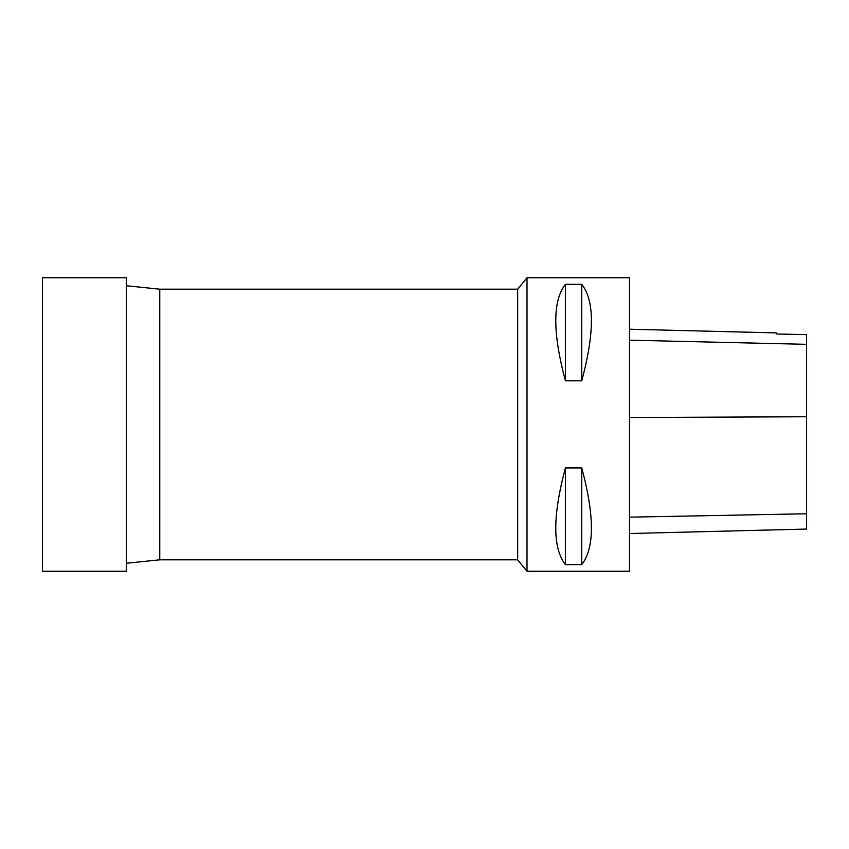<?xml version="1.0" encoding="UTF-8"?>
<svg xmlns="http://www.w3.org/2000/svg" width="849" height="849" viewBox="0 0 849 849"><rect width="100%" height="100%" fill="white"/><g stroke="black" fill="none" stroke-linecap="round" stroke-linejoin="round"><path stroke-width="1.27" d="M126.31 571.26L126.31 277.74L42.45 277.74L42.45 571.26L126.31 571.26M159.771 289.191L517.678 289.191L517.678 559.809L159.771 559.809L159.771 289.191L126.31 285.752M517.678 559.809L527.006 571.26L527.006 277.74L517.678 289.191M527.006 571.26L629.502 571.26L629.502 277.74L527.006 277.74M565.434 467.937L581.745 467.937C594.629 515.927 594.629 548.157 581.745 564.606L565.434 564.606C552.55 548.157 552.55 515.927 565.434 467.937L565.434 564.606M565.434 284.309L581.745 284.309C594.629 300.684 594.629 332.85 581.745 380.819L565.434 380.819C552.55 332.85 552.55 300.684 565.434 284.309L565.434 380.819M629.502 533.522L806.55 529.065L806.55 334.633L776.495 333.965L806.55 334.633M629.502 329.221L776.495 332.914L776.495 333.965M581.745 564.606L581.745 467.937M581.745 380.819L581.745 284.309M806.55 513.762L629.502 517.168M806.55 416.753L629.502 417.517M806.55 344.333L629.502 340.184M159.771 559.809L126.31 563.248"/></g></svg>
